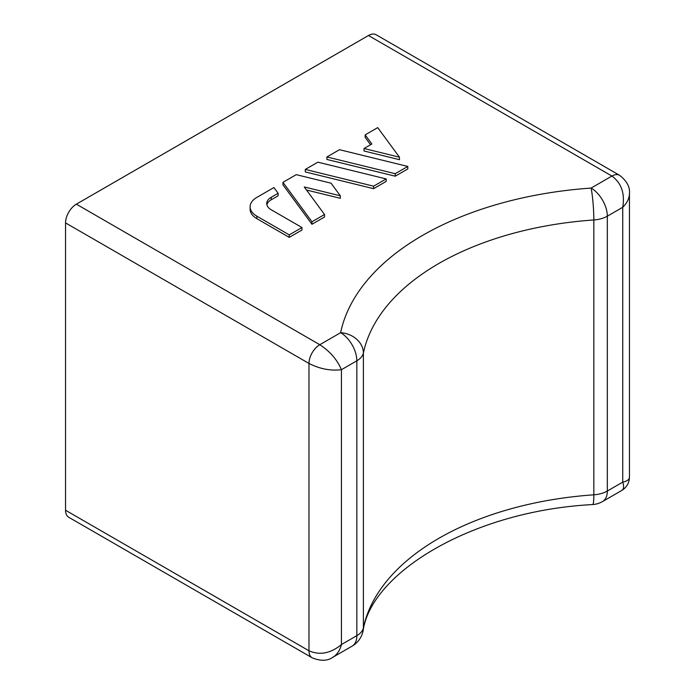 <?xml version="1.0" encoding="UTF-8"?>
<svg xmlns="http://www.w3.org/2000/svg" width="695" height="695" viewBox="0 0 695 695"><rect width="100%" height="100%" fill="white"/><g stroke="black" fill="none" stroke-linecap="round" stroke-linejoin="round"><path stroke-width="1.04" d="M65.538 510.243L308.98 650.789A15.299 8.835 -60 0 0 312.142 657.791L68.709 517.245A15.299 8.835 -60 0 1 65.538 510.243L65.538 222.904A15.299 8.835 -60 0 1 76.363 204.165L319.796 344.711L340.611 332.688A286.887 165.636 180 0 1 591.097 188.076L611.913 176.052C621.426 183.054 625.031 193.462 622.737 207.284C627.116 202.957 629.357 198.362 629.462 193.497L629.462 477.178C629.357 479.585 627.116 481.235 622.737 482.13L622.737 207.284L607.326 216.18A22.952 13.248 -120 0 0 591.097 188.076A22.952 2.241 86 0 1 593.843 219.968A22.952 13.248 -0 0 0 607.326 216.18L607.326 491.026L622.737 482.13C624.145 486.378 623.841 489.141 621.808 490.435L602.574 501.538A22.952 13.248 -120 0 0 607.326 491.026A22.952 13.248 180 0 1 593.843 494.814A22.952 2.241 86 0 1 592.696 504.553A22.952 22.952 0 0 0 602.574 501.538M629.462 193.497C630.104 186.99 626.803 180.917 619.566 175.296L619.566 175.296A15.299 8.835 -60 0 0 611.913 176.052L368.48 35.506L76.363 204.165M368.48 35.506A15.299 8.835 -60 0 1 376.134 34.75L619.566 175.296M282.961 182.333L282.961 184.827L311.951 224.268L324.522 217.005L324.522 214.512L304.28 186.964L340.324 195.799L331.046 183.185L296.244 174.654L282.961 182.333L311.951 221.766L324.522 214.512M306.512 190.013L340.324 198.301L340.324 195.799M326.911 156.957L326.911 159.45L395.22 176.191L407.791 168.937L407.791 166.435L339.481 149.694L326.911 156.957L395.22 173.689L407.791 166.435M365.153 134.873L371.842 143.987L364.024 148.504L399.46 157.192L377.715 127.619L365.153 134.873L365.153 137.375L370.557 144.734M364.024 148.504L364.024 150.997L399.46 159.685L399.46 157.192M305.296 169.432L305.296 171.934L373.606 188.675L386.177 181.412L386.177 178.919L317.867 162.178L305.296 169.432L373.606 186.173L386.177 178.919M250.113 206.78L250.113 209.282A22.952 13.248 0 0 0 256.837 218.647L289.259 237.369L301.978 230.028L301.978 227.526L271.215 209.768A15.299 8.835 180 0 1 266.732 203.522A15.299 8.835 180 0 1 271.215 197.276L278.13 193.288L273.908 187.554L256.837 197.406A22.952 13.248 0 0 0 250.113 206.78A22.952 13.248 0 0 0 256.837 216.154L289.259 234.867L289.259 237.369M266.889 204.773A15.299 8.835 180 0 1 271.215 199.778L278.13 195.79L278.13 193.288M289.259 234.867L301.978 227.526M65.538 222.904L308.98 363.45L308.98 650.789C319.796 655.524 330.612 653.439 341.436 644.543L341.436 369.697C330.612 371.017 319.796 368.941 308.98 363.45A15.299 8.835 -60 0 1 319.796 344.711C329.96 351.331 337.171 359.663 341.436 369.697L356.839 360.801A22.952 13.248 0 0 0 363.398 353.017A263.935 152.387 180 0 1 593.843 219.968L593.843 494.814A263.935 152.387 180 0 0 363.398 627.863L363.398 353.017A22.952 18.609 -168.2 0 0 340.611 332.688A22.952 13.248 60 0 1 356.839 360.801L356.839 635.647A22.952 13.248 60 0 1 352.087 646.15L332.853 657.261C337.014 654.733 339.881 650.494 341.436 644.543L356.839 635.647A22.952 13.248 180 0 0 363.398 627.863A22.952 18.609 -168.2 0 1 363.077 630.964C371.026 573.349 471.236 510.999 592.696 504.553M311.951 221.766L311.951 224.268M373.606 186.173L373.606 188.675M395.22 173.689L395.22 176.191M256.837 216.154L256.837 218.647M271.215 197.276L271.215 199.778M629.462 477.178C629.262 482.955 626.708 487.369 621.808 490.435M312.142 657.791C320.638 661.249 327.536 661.075 332.853 657.261M352.087 646.15A22.952 22.952 0 0 0 363.077 630.964"/></g></svg>
